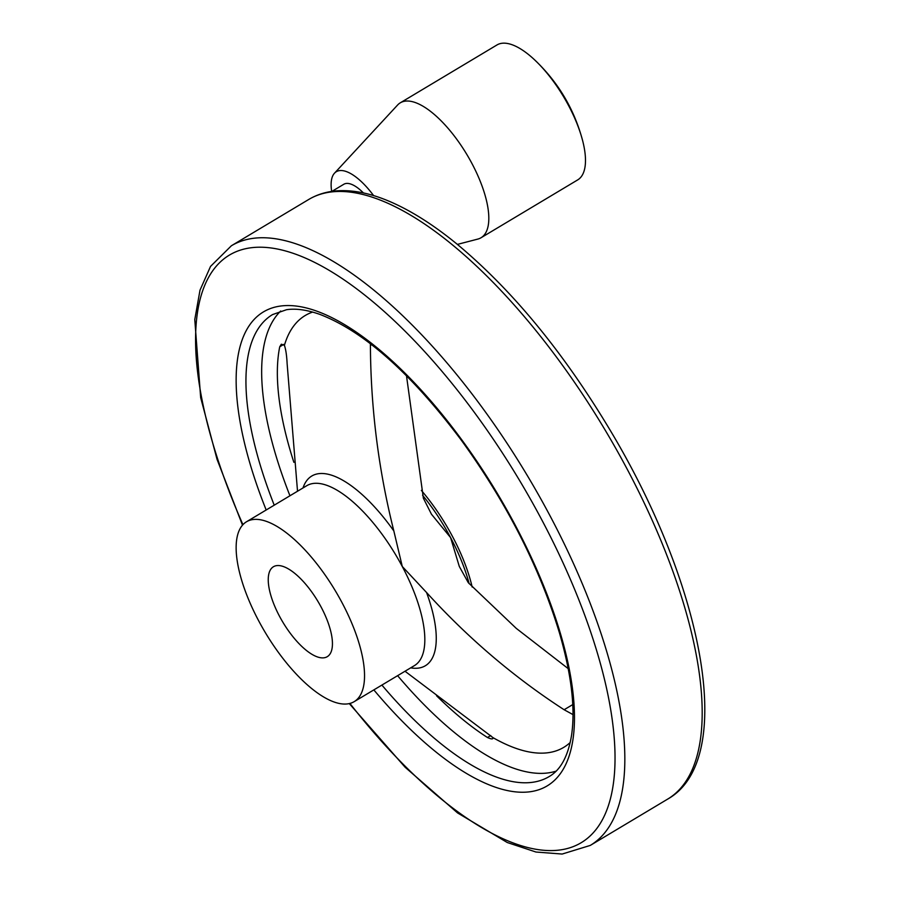 <?xml version="1.0" encoding="UTF-8"?>
<svg xmlns="http://www.w3.org/2000/svg" width="899" height="899" viewBox="0 0 899 899"><rect width="100%" height="100%" fill="white"/><g stroke="black" fill="none" stroke-linecap="round" stroke-linejoin="round"><path stroke-width="1.35" d="M370.377 343.688L370.41 345.418C370.759 408.36 378.569 470.199 393.841 530.961L402.269 566.482L426.564 592.52C468.076 638.144 513.936 677.217 564.123 709.738L573.011 714.615M297.524 491.236L287.129 363.724C286.725 355.532 285.826 349.408 284.41 345.351L281.342 344.205L279.735 346.789A258.575 100.576 -120.9 0 0 293.883 462.344M568.213 668.642L516.228 628.345L468.278 582.664L459.299 566.437L450.579 537.58L431.453 514.206L423.362 498.181L406.483 375.692M436.566 695.759A258.575 100.576 -120.9 0 0 487.483 737.506C491.382 739.293 493.214 739.349 493 737.652L405.011 671.238M331.911 191.386L343.8 184.273A37.736 14.676 59.1 0 1 363.443 192.948M421.35 490.404A104.823 40.77 59.1 0 1 472.155 587.025M258.698 620.861A104.823 40.77 59.1 0 1 246.506 521.768A104.823 40.77 59.1 0 1 335.327 590.778A104.823 40.77 59.1 0 1 354.172 701.658A104.823 40.77 59.1 0 1 258.698 620.861M279.522 616.287A52.412 20.385 59.1 0 1 273.431 566.741A52.412 20.385 59.1 0 1 321.168 607.14A52.412 20.385 59.1 0 1 327.258 656.686A52.412 20.385 59.1 0 1 279.522 616.287M492.787 738.63L493 737.652A251.664 97.89 59.1 0 0 570.213 742.484M331.675 191.42A52.356 20.362 59.1 0 1 334.495 173.192L397.583 105.037A78.618 30.577 59.1 0 1 400.291 102.823L496.967 44.961A78.618 30.577 59.1 0 1 533.422 58.75A78.618 30.577 59.1 0 1 582.777 141.21A78.618 30.577 59.1 0 1 577.709 179.89L481.032 237.752A78.618 30.577 59.1 0 1 477.807 239.089L457.389 244.404M400.291 102.823A78.618 30.577 59.1 0 1 466.907 154.583A78.618 30.577 59.1 0 1 481.032 237.752M334.495 173.192A52.356 20.362 59.1 0 1 373.602 195.6M371.658 344.677L370.41 345.418M303.008 487.955A110.555 42.995 59.1 0 1 393.841 530.961M284.41 345.351A251.664 97.89 59.1 0 1 312.638 312.077M572.764 704.58L564.123 709.738M422.586 495.282A104.823 40.77 59.1 0 1 450.579 537.58A104.823 40.77 59.1 0 1 469.143 583.653M490.753 735.551L487.483 737.506M283.758 344.384L279.735 346.789M426.564 592.52A110.555 42.995 59.1 0 1 410.674 667.856M246.506 521.768L306.795 485.685A104.823 40.77 59.1 0 1 402.269 566.482A104.823 40.77 59.1 0 1 414.461 665.586L354.172 701.658M667.609 799.144C736.045 760.745 705.501 591.553 613.051 435.082C565.673 355.004 513.689 291.366 457.108 244.168C434.048 225.289 412.034 211.254 391.076 202.084C371.354 193.442 353.251 189.7 336.799 190.846C326.449 191.633 317.089 194.51 308.739 199.466A349.43 135.918 59.1 0 1 604.802 429.508A349.43 135.918 59.1 0 1 667.609 799.144L590.272 845.42A349.43 135.918 59.1 0 0 527.455 475.796A349.43 135.918 59.1 0 0 231.391 245.753L210.535 266.407L200.005 290.175L194.78 319.561L200.668 397.639L217.041 459.322L242.494 525.151M274.229 505.171A269.228 104.722 59.1 0 1 272.577 314.571L286.523 309.717C295.827 308.29 306.907 309.829 319.752 314.347C363.825 331.304 410.955 373.175 461.142 439.959C506.631 502.755 539.366 566.954 559.347 632.559C571.427 674.16 575.495 708.39 571.562 735.247C568.089 756.239 560.594 770.027 549.087 776.612A269.228 104.722 59.1 0 1 381.895 685.072M289.95 495.765A269.228 104.722 59.1 0 1 280.702 311.009M556.065 771.14A269.228 104.722 59.1 0 1 397.605 675.666M266.183 509.991A276.218 107.442 59.1 0 1 348.711 327.157A276.218 107.442 59.1 0 1 573.978 703.569A276.218 107.442 59.1 0 1 373.838 689.893M242.932 524.668A342.44 133.198 59.1 0 1 329.888 270.779A342.44 133.198 59.1 0 1 614.77 746.799A342.44 133.198 59.1 0 1 349.925 703.445M533.433 58.761C557.841 81.483 574.292 108.981 582.788 141.233M349.284 703.591L405.134 767.252L457.557 812.921L507.294 842.532L535.961 852.027L562.145 854.05L590.272 845.42M308.739 199.466L231.391 245.753"/></g></svg>
